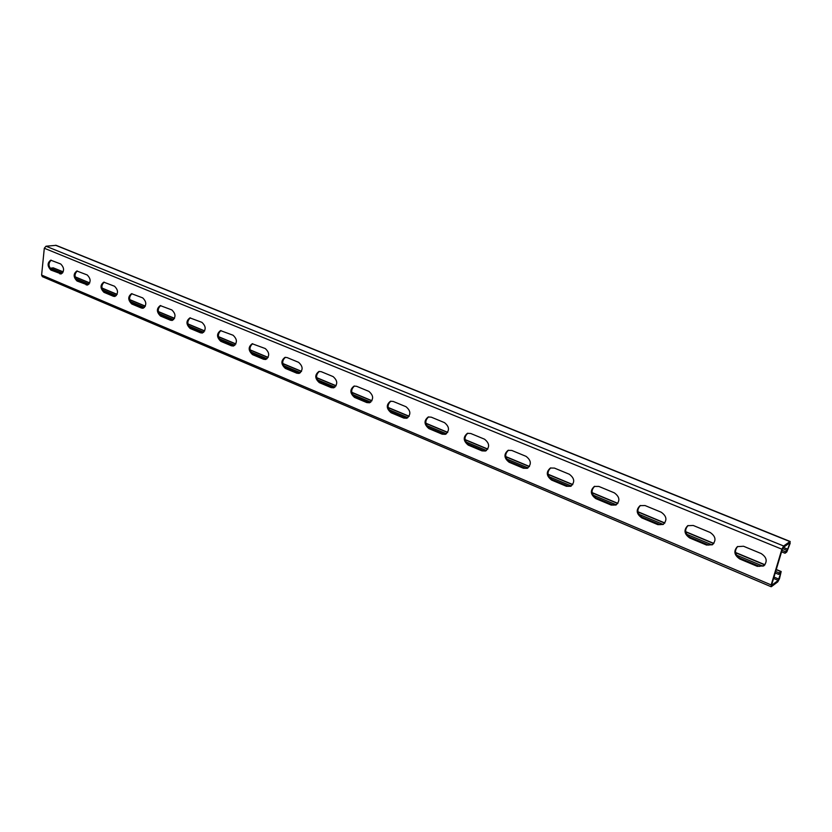 <?xml version="1.0" encoding="UTF-8"?>
<svg xmlns="http://www.w3.org/2000/svg" width="832" height="832" viewBox="0 0 832 832"><rect width="100%" height="100%" fill="white"/><g stroke="black" fill="none" stroke-linecap="round" stroke-linejoin="round"><path stroke-width="1.25" d="M781.57 551.824L785.034 553.238L786.791 551.98L790.15 543.379L789.922 541.59L783.64 546L781.893 549.203L771.17 584.927L771.441 586.633L777.785 581.849L779.49 578.687L781.186 571.532L779.095 572.926L778.658 574.402L775.226 572.957M63.18 271.991L53.269 267.852L50.596 268.164L62.462 273.125M75.764 278.689L88.951 284.211M102.638 289.931L116.282 295.641M130.374 301.538L144.498 307.445M159.016 313.518L173.638 319.634M188.604 325.894L203.757 332.238M219.18 338.686L234.894 345.259M250.806 351.915L267.103 358.738M283.535 365.612L300.456 372.684M317.418 379.787L334.994 387.14M352.529 394.472L370.791 402.116M388.929 409.698L407.919 417.643M426.681 425.495L446.441 433.763M465.878 441.896L486.46 450.507M506.605 458.931L528.039 467.896M548.933 476.642L571.293 485.992M592.977 495.061L616.314 504.826L611.936 504.733L596.502 498.264C591.261 494.447 590.668 490.454 594.703 486.294M638.841 514.249L663.156 524.42M686.629 534.248L711.994 544.856M736.486 555.1L762.954 566.176M775.674 571.49L779.095 572.926M53.269 267.852L63.232 271.856M50.596 268.164L50.502 268.996M51.033 269.495L61.402 273.842M77.126 280.436L87.838 284.918M104.042 291.71L115.097 296.338M131.81 303.347L143.229 308.131M160.493 315.37L172.286 320.31M190.122 327.787L202.311 332.894M220.75 340.621L233.355 345.894M252.429 353.891L265.46 359.351M285.199 367.619L298.698 373.277M319.145 381.846L333.122 387.702M354.307 396.583L368.794 402.657M390.759 411.861L405.787 418.153M428.584 427.7L444.184 434.242M467.844 444.153L484.047 450.944M508.633 461.25L525.47 468.302M551.034 479.014L568.558 486.356M595.161 497.505L613.392 505.149M641.098 516.755L660.098 524.722M688.979 536.817L708.791 545.126M738.92 557.752L759.606 566.415M782.018 550.337L785.481 551.751L787.238 550.493L789.568 543.795L789.474 543.078L783.182 547.498L782.486 548.777L771.774 584.48L771.878 585.156L778.222 580.393L780.52 573.768L780.426 573.082L778.658 574.402M771.108 586.726L42.349 276.65L41.61 275.07L44.304 248.248L45.999 246.22L56.118 245.336L790.223 541.507M59.696 273.759L60.934 273.946C64.501 271.17 64.428 267.852 60.726 263.994L50.731 260.177C47.185 262.912 47.237 266.219 50.908 270.078L61.381 273.853M86.091 284.835L87.422 285.022C91.073 282.194 91 278.834 87.194 274.945L76.846 270.993C73.206 273.79 73.268 277.129 77.033 281.029L87.859 284.918M113.329 296.254L114.743 296.452C118.487 293.571 118.404 290.16 114.514 286.229L103.782 282.162C100.058 285.002 100.121 288.392 103.969 292.334L113.329 296.254L115.19 296.348M141.44 308.048L142.958 308.246C146.786 305.313 146.702 301.86 142.719 297.887L131.57 293.686C127.764 296.587 127.826 300.019 131.778 303.992L141.44 308.048L143.395 308.142M170.466 320.226L172.11 320.434C176.02 317.429 175.937 313.934 171.839 309.93L160.274 305.594C156.364 308.547 156.447 312.031 160.493 316.035L170.466 320.226L172.546 320.32M200.47 332.8L202.238 333.018C206.232 329.95 206.138 326.404 201.937 322.369L189.914 317.886C185.921 320.902 186.004 324.438 190.164 328.484L200.47 332.8L202.665 332.904M231.483 345.81L233.397 346.029C237.474 342.888 237.37 339.3 233.064 335.234L220.542 330.606C216.476 333.694 216.559 337.272 220.823 341.338L231.483 345.81L233.823 345.904M263.567 359.268L265.637 359.486C269.797 356.273 269.672 352.633 265.262 348.546L252.221 343.762C248.061 346.913 248.165 350.542 252.543 354.64L263.567 359.268L266.063 359.362M296.785 373.194L299.031 373.412C303.264 370.126 303.108 366.423 298.584 362.326L287.123 357.583L284.991 357.375C280.758 360.61 280.883 364.281 285.355 368.41L296.785 373.194L299.447 373.287M331.178 387.618L333.622 387.826C337.917 384.457 337.75 380.713 333.112 376.594L321.235 371.686L318.916 371.478C314.61 374.795 314.746 378.518 319.342 382.658L331.178 387.618L334.027 387.702M366.818 402.574L369.491 402.771C373.849 399.308 373.641 395.512 368.888 391.383L356.585 386.298L354.047 386.09C349.679 389.49 349.846 393.276 354.557 397.426L366.818 402.574L369.897 402.636M403.79 418.08L406.702 418.257C411.102 414.7 410.873 410.852 405.995 406.723L393.234 401.45L390.468 401.253C386.038 404.747 386.235 408.574 391.061 412.745L403.79 418.08L407.098 418.111M442.146 434.169L445.349 434.325C449.779 430.664 449.498 426.774 444.517 422.646L431.257 417.165L428.23 416.988C423.758 420.586 423.998 424.466 428.938 428.626L442.146 434.169L445.734 434.169M481.978 450.871L485.493 451.006C489.944 447.231 489.611 443.29 484.515 439.182L470.735 433.493L467.418 433.337C462.925 437.039 463.206 440.97 468.27 445.12L481.978 450.871L485.878 450.84M523.37 468.229L527.249 468.322C531.69 464.433 531.294 460.45 526.084 456.362L511.763 450.445L508.102 450.33C503.61 454.147 503.942 458.12 509.122 462.249L523.37 468.229L527.613 468.146M566.426 486.283L570.7 486.314C575.099 482.3 574.642 478.275 569.317 474.24L554.424 468.083L550.378 468.021C545.906 471.952 546.312 475.966 551.595 480.064L566.426 486.283L571.064 486.138M611.229 505.076L615.971 505.024C620.298 500.885 619.746 496.829 614.328 492.846L598.822 486.429L594.339 486.439C589.919 490.495 590.408 494.551 595.795 498.607L611.229 505.076L611.936 504.733M657.904 524.659L663.156 524.482C667.368 520.229 666.723 516.142 661.211 512.221L645.05 505.544L640.089 505.648C635.752 509.829 636.334 513.916 641.815 517.91L657.904 524.659L663.489 524.285M706.566 545.064L712.4 544.742C716.456 540.363 715.686 536.266 710.102 532.438L693.243 525.47L687.731 525.699C683.53 530.005 684.216 534.113 689.79 538.023L706.566 545.064L712.712 544.534M757.328 566.353L763.828 565.843C767.666 561.35 766.761 557.242 761.114 553.53L743.527 546.25L737.381 546.645C733.377 551.065 734.188 555.194 739.825 559.01L757.328 566.353L764.119 565.614M50.908 270.078L60.601 273.655M51.813 269.974C48.298 266.531 48.09 263.266 51.189 260.166M77.033 281.029L86.996 284.721M77.927 280.914C74.318 277.43 74.11 274.113 77.303 270.982M103.969 292.334L114.223 296.13M104.863 292.209C101.161 288.673 100.953 285.314 104.239 282.142M131.778 303.992L142.324 307.902M132.673 303.857C128.866 300.279 128.648 296.878 132.028 293.665M160.493 316.035L171.35 320.07M161.377 315.89C157.477 312.26 157.258 308.818 160.722 305.562M190.164 328.484L201.344 332.644M191.038 328.318C187.034 324.646 186.805 321.152 190.362 317.845M220.823 341.338L232.357 345.634M221.697 341.172C217.578 337.459 217.35 333.913 220.99 330.554M252.543 354.64L264.43 359.081M253.396 354.463C249.174 350.709 248.934 347.121 252.658 343.699M285.355 368.41L297.627 372.996M286.208 368.212C281.871 364.426 281.611 360.786 285.428 357.302M319.342 382.658L332.01 387.41M320.185 382.45C315.734 378.633 315.453 374.951 319.342 371.405M354.557 397.426L367.64 402.345M355.389 397.207C350.823 393.359 350.522 389.626 354.474 386.006M391.061 412.745L391.882 412.495L404.591 417.83M391.882 412.495C387.202 408.637 386.87 404.851 390.884 401.159M428.938 428.626L429.738 428.366L442.936 433.898M429.738 428.366C424.944 424.486 424.57 420.67 428.636 416.884M468.27 445.12L469.04 444.839L482.747 450.59M469.04 444.839C464.131 440.96 463.715 437.091 467.813 433.222M509.122 462.249L509.881 461.958L524.129 467.927M509.881 461.958C504.847 458.089 504.39 454.168 508.487 450.206M551.595 480.064L552.334 479.752L567.154 485.961M552.334 479.752C547.196 475.894 546.666 471.942 550.753 467.886M641.815 517.91L642.502 517.546L658.58 524.274M642.502 517.546C637.166 513.77 636.48 509.746 640.432 505.482M689.79 538.023L690.446 537.638L707.21 544.658M690.446 537.638C685.027 533.926 684.237 529.89 688.064 525.522M739.825 559.01L740.449 558.594L757.942 565.926M740.449 558.594C734.968 554.965 734.053 550.919 737.703 546.458M785.034 553.238L785.481 551.751M780.863 571.626L776.214 569.681M764.837 564.928L735.561 552.708M713.721 543.587L685.734 531.898M664.737 523.141L637.967 511.961M617.76 503.526L592.124 492.825M572.676 484.702L548.101 474.448M529.36 466.617L505.794 456.778M487.708 449.228L465.098 439.785M447.637 432.505L425.911 423.426M409.063 416.395L388.18 407.67M371.883 400.868L351.801 392.486M336.034 385.902L316.711 377.832M301.454 371.467L282.838 363.698M268.07 357.531L250.13 350.033M235.81 344.063L218.514 336.835M204.641 331.042L187.949 324.074M174.481 318.458L158.371 311.73M145.309 306.28L129.75 299.78M117.062 294.486L102.024 288.205M89.7 283.057L75.161 276.994M778.222 580.393L773.583 578.438M778.908 579.124L773.999 577.065M771.17 584.927L41.61 275.07M781.893 549.203L44.304 248.248M783.64 546L45.999 246.22M789.922 541.59L55.588 245.263M789.568 543.795L788.861 543.504M787.925 549.234L783.359 547.373M787.238 550.493L782.548 548.59M595.795 498.607L596.502 498.264M780.52 573.768L779.865 573.498M781.186 571.532L776.277 569.483M764.972 564.762L735.509 552.469M713.846 543.421L685.693 531.669M664.862 522.974L637.915 511.732M617.885 503.37L592.082 492.596M572.78 484.546L548.059 474.219M529.464 466.461L505.752 456.56M487.812 449.072L465.046 439.577M447.741 432.349L425.87 423.218M409.146 416.239L388.138 407.472M371.966 400.722L351.759 392.288M336.118 385.757L316.67 377.634M301.538 371.322L282.797 363.501M268.143 357.386L250.089 349.846M235.882 343.918L218.473 336.648M204.703 330.907L187.907 323.898M174.554 318.313L158.34 311.553M145.371 306.134L129.709 299.603M117.125 294.351L101.993 288.028M89.752 282.922L75.13 276.817"/></g></svg>
